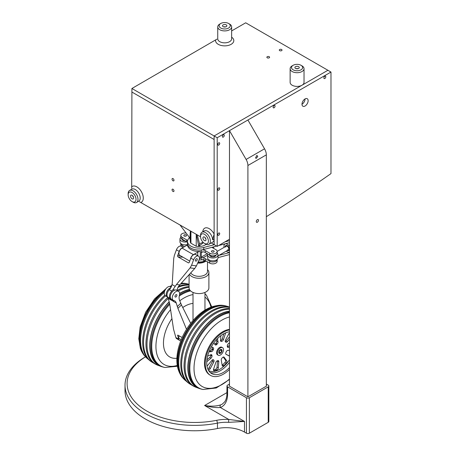 <?xml version="1.0" encoding="UTF-8"?>
<svg xmlns="http://www.w3.org/2000/svg" width="456" height="456" viewBox="0 0 456 456"><rect width="100%" height="100%" fill="white"/><g stroke="black" fill="none" stroke-linecap="round" stroke-linejoin="round"><path stroke-width="0.68" d="M229.482 242.672L218.675 245.527M216.646 246.069L203.764 249.472A11.468 6.623 180 0 1 187.519 243.453A11.468 6.623 -0 0 0 201.307 249.939A4.343 2.508 -0 0 1 205.257 250.623L209.737 253.205A4.343 2.508 -0 0 0 214.474 253.753A4.343 2.508 -0 0 0 217.153 251.433A4.343 2.508 -0 0 0 215.882 249.66L211.852 247.334M229.482 240.688L224.922 241.891M214.286 244.707L203.764 247.488A11.468 6.623 180 0 1 187.519 241.469A11.468 6.623 180 0 1 188.562 238.71L189.445 237.593M206.163 244.296A8.687 5.016 180 0 1 196.137 246.206L190.779 243.116A8.687 5.016 180 0 1 190.3 241.469A8.687 5.016 180 0 1 190.431 240.591M205.451 243.943L204.47 243.379A5.557 3.209 -120 0 0 208.398 241.11A5.557 3.209 -120 0 0 204.47 234.298A5.557 3.209 -120 0 0 200.537 236.567A5.557 3.209 -120 0 0 204.47 243.379L205.451 243.943A6.948 4.013 -120 0 0 208.928 244.291L212.684 242.119A6.948 4.013 -120 0 0 214.126 238.938L212.587 239.822L214.126 234.116L214.126 135.962L214.126 244.61L217.198 246.382L217.198 137.735L214.126 135.962L327.91 70.27L245.693 22.8L231.642 30.917M217.198 137.735L330.982 72.042L327.91 70.27L214.126 135.962L131.909 88.492L131.909 92.044L214.126 139.507L131.909 92.044L131.693 188.345M131.909 88.492L216.965 39.142M267.262 57.815A1.368 0.792 0 0 0 268.755 57.986A1.368 0.792 0 0 0 269.599 57.256A1.368 0.792 0 0 0 268.231 56.464A1.368 0.792 0 0 0 266.863 57.256A1.368 0.792 0 0 0 267.262 57.815M279.693 50.639A1.368 0.792 0 0 0 281.181 50.81A1.368 0.792 0 0 0 282.03 50.08A1.368 0.792 0 0 0 280.662 49.288A1.368 0.792 0 0 0 279.294 50.08A1.368 0.792 0 0 0 279.693 50.639M293.145 65.288L292.165 65.852A6.948 4.013 0 0 0 290.13 68.691L290.13 82.394A6.948 4.013 0 0 0 294.422 86.104A6.948 4.013 0 0 0 301.992 85.232A6.948 4.013 0 0 0 304.027 82.394L304.027 68.691A6.948 4.013 0 0 0 301.992 65.852L301.011 65.288A5.557 3.209 0 0 0 293.145 65.288A5.557 3.209 0 0 0 293.145 69.825A5.557 3.209 0 0 0 301.011 69.825A5.557 3.209 0 0 0 301.011 65.288M290.13 68.691A6.948 4.013 0 0 0 292.165 71.529A6.948 4.013 0 0 0 301.992 71.529A6.948 4.013 0 0 0 304.027 68.691M220.761 23.49L219.775 24.06A6.948 4.013 0 0 0 217.74 26.898A6.948 4.013 0 0 0 219.775 29.737A6.948 4.013 0 0 0 227.35 30.603A6.948 4.013 0 0 0 231.642 26.898A6.948 4.013 0 0 0 229.607 24.06L228.621 23.49A5.557 3.209 0 0 0 220.761 23.49A5.557 3.209 0 0 0 220.761 28.033A5.557 3.209 0 0 0 228.621 28.033A5.557 3.209 0 0 0 228.621 23.49M225.612 26.898A2.172 1.254 0 0 0 223.765 26.898M223.155 26.647A2.172 1.254 0 0 0 225.52 26.921A2.172 1.254 0 0 0 226.86 25.764A2.172 1.254 0 0 0 224.688 24.51A2.172 1.254 0 0 0 222.517 25.764A2.172 1.254 0 0 0 223.155 26.647M298.002 68.691A2.172 1.254 0 0 0 296.155 68.691M295.545 68.44A2.172 1.254 0 0 0 297.91 68.713A2.172 1.254 0 0 0 299.25 67.556A2.172 1.254 0 0 0 297.078 66.302A2.172 1.254 0 0 0 294.907 67.556A2.172 1.254 0 0 0 295.545 68.44M266.338 385.833L266.635 386.004L247.91 396.811L229.186 386.004L229.482 385.833M268.84 386.004A2.086 1.203 180 0 1 268.231 386.853L268.231 422.319A2.086 1.203 180 0 0 268.84 421.469L268.84 386.004A2.086 1.203 180 0 0 268.231 385.149L266.338 384.06M268.231 386.853L249.386 397.735A2.086 1.203 180 0 1 246.434 397.735L227.59 386.853A2.086 1.203 180 0 1 226.98 386.004A2.086 1.203 180 0 1 227.59 385.149L229.482 384.06M268.231 422.319L249.386 433.2A2.086 1.203 180 0 1 246.434 433.2L244.496 432.077L244.496 421.441L228.564 422.353L228.764 419.452L244.496 421.441L220.345 407.499C215.848 407.824 210.604 407.162 204.613 405.509C211.179 406.541 216.606 406.302 220.886 404.791A26.06 15.048 -120 0 0 222.192 404.176L224.62 401.947C225.851 400.265 226.609 397.974 226.894 395.078L226.98 386.004M226.98 392.599L204.613 405.509L228.764 419.452A28.147 16.251 180 0 0 216.771 420.284A67.414 38.92 180 0 1 137.946 404.717A67.414 38.92 180 0 1 145.521 356.814M125.018 385.252L125.018 390.638A69.5 40.128 180 0 0 217.461 428.515L217.461 423.122A69.5 40.128 180 0 1 125.018 385.252A69.5 40.128 180 0 1 145.373 356.877L145.51 356.797M217.461 428.515A26.06 15.048 180 0 1 244.496 432.077M216.771 420.284L217.461 423.122A26.06 15.048 180 0 1 228.564 422.353M227.59 386.853L227.59 393.944A28.147 16.251 -120 0 1 220.345 407.499A2.086 1.693 -110.5 0 1 220.886 404.791M181.192 339.731L178.649 338.261L178.649 339.851L180.679 341.025M178.649 338.261A4.48 2.588 -60 0 1 179.248 335.77M207.868 254.026A5.21 3.01 0 0 0 207.594 254.984A5.21 3.01 0 0 0 212.809 257.988A5.21 3.01 0 0 0 218.019 254.984A5.21 3.01 0 0 0 217.153 253.319M207.594 254.984L207.594 257.817A5.21 3.01 0 0 0 212.809 260.826A5.21 3.01 0 0 0 218.019 257.817L218.019 254.984M209.6 255.029A3.209 1.852 0 0 0 210.541 256.289A3.209 1.852 0 0 0 214.001 256.7A3.209 1.852 0 0 0 216.019 255.024M214.873 256.397A3.209 1.852 0 0 0 214.177 256.141M211.441 256.141A3.209 1.852 0 0 0 210.746 256.397M183.301 247.351L181.294 246.194A4.343 2.508 -60 0 0 176.432 249.808L174.391 255.297L173.736 258.432L172.351 282.082L172.066 284.55L170.481 288.283A8.687 5.016 -60 0 1 169.319 289.68L171.775 291.099A5.21 3.01 -60 0 0 170.555 298.754A5.21 3.01 -60 0 0 170.994 298.931M188.83 262.816L188.225 262.781A1.043 0.815 -86.9 0 0 189.32 262.257L190.853 258.136L193.629 259.743L191.588 265.227L190.089 267.877L176.5 284.476L172.938 289.697A8.687 5.016 -60 0 1 171.775 291.099M188.225 262.781L178.062 256.91A1.043 0.815 -86.9 0 1 177.675 255.537L179.208 251.416A4.343 2.508 120 0 1 182.765 247.659M193.629 259.743A4.343 2.508 -60 0 1 198.497 256.124A4.343 2.508 -60 0 1 198.85 260.456L196.422 265.888L194.718 268.51L179.721 284.914L178.239 286.761L176.877 290.238A8.687 5.016 -60 0 0 176.865 290.358M170.555 298.754L168.099 297.335A5.21 3.01 -60 0 1 169.319 289.68M198.497 256.124L195.715 254.522A4.343 2.508 120 0 0 190.853 258.136M197.083 260.148A1.368 0.792 -60 0 1 195.641 261.071A1.368 0.792 -60 0 1 195.641 259.492A1.368 0.792 -60 0 1 197.009 258.7A1.368 0.792 -60 0 1 197.083 260.148M301.992 104.242A4.343 2.508 120 0 0 305.064 98.924A4.343 2.508 120 0 0 302.225 102.748A4.343 2.508 120 0 0 302.892 106.231A4.343 2.508 120 0 0 307.236 103.723A4.343 2.508 120 0 0 307.236 98.707A4.343 2.508 120 0 0 305.064 98.924M217.198 246.382A1494.722 862.98 120 0 0 229.482 239.212M266.338 216.691A1494.722 862.98 120 0 0 330.982 173.599L330.982 72.042M218.732 233.033A1.368 0.792 120 0 0 217.837 234.236A1.368 0.792 120 0 0 218.048 235.33A1.368 0.792 120 0 0 219.416 234.544A1.368 0.792 120 0 0 219.416 232.965A1.368 0.792 120 0 0 218.732 233.033M218.732 187.929A1.368 0.792 120 0 0 217.837 189.132A1.368 0.792 120 0 0 218.048 190.232A1.368 0.792 120 0 0 219.416 189.44A1.368 0.792 120 0 0 219.416 187.861A1.368 0.792 120 0 0 218.732 187.929M223.337 134.845A1.368 0.792 120 0 0 222.442 136.053A1.368 0.792 120 0 0 222.653 137.148A1.368 0.792 120 0 0 224.021 136.355A1.368 0.792 120 0 0 224.021 134.776A1.368 0.792 120 0 0 223.337 134.845M324.843 76.243A1.368 0.792 120 0 0 323.948 77.452A1.368 0.792 120 0 0 324.159 78.546A1.368 0.792 120 0 0 325.527 77.754A1.368 0.792 120 0 0 325.527 76.175A1.368 0.792 120 0 0 324.843 76.243M274.09 105.547A1.368 0.792 120 0 0 273.195 106.75A1.368 0.792 120 0 0 273.406 107.844A1.368 0.792 120 0 0 274.774 107.057A1.368 0.792 120 0 0 274.774 105.478A1.368 0.792 120 0 0 274.09 105.547M218.732 142.825A1.368 0.792 120 0 0 217.837 144.033A1.368 0.792 120 0 0 218.048 145.128A1.368 0.792 120 0 0 219.416 144.335A1.368 0.792 120 0 0 219.416 142.756A1.368 0.792 120 0 0 218.732 142.825M247.91 396.811L247.91 165.5A8.687 5.016 60 0 0 246.109 159.446L229.482 130.644L247.91 120.002L264.543 148.804A8.687 5.016 60 0 1 266.338 154.858L266.338 386.169M229.482 130.644L229.482 386.169M257.383 219.655A1.562 0.901 120 0 0 256.363 221.029A1.562 0.901 120 0 0 256.603 222.283A1.562 0.901 120 0 0 258.17 221.382A1.562 0.901 120 0 0 258.17 219.575A1.562 0.901 120 0 0 257.383 219.655M257.748 156.562L256.927 155.325L255.565 157.822L256.084 158.449L257.748 156.562M225.389 246.628A2.713 1.567 60 0 1 225.931 245.687A2.713 1.567 60 0 1 228.644 247.255A2.713 1.567 60 0 1 228.644 250.39A2.713 1.567 60 0 1 227.561 250.39M225.754 247.044A2.172 1.254 60 0 1 226.199 246.16A2.172 1.254 60 0 1 228.376 247.414A2.172 1.254 60 0 1 228.376 249.922A2.172 1.254 60 0 1 227.384 249.865M218.88 352.26L219.33 353.337C221.451 352.887 222.175 351.633 221.502 349.575C220.191 349.433 219.319 350.328 218.88 352.26M219.262 352.06L219.598 352.864C221.188 352.528 221.736 351.587 221.228 350.043C220.248 349.94 219.592 350.607 219.262 352.06M229.482 252.601L218.869 255.411M229.482 254.59L218.019 257.617M205.787 260.855L203.764 261.391A11.468 6.623 180 0 1 198.166 261.978M203.764 259.407A11.468 6.623 180 0 1 199.033 260.005A11.468 6.623 -0 0 0 201.307 259.869L201.307 252.692L201.814 252.048L202.823 251.815A4.343 2.508 180 0 1 205.257 252.521L205.257 250.623M214.109 246.736A3.26 1.881 180 0 1 212.952 247.973M217.153 253.051A2.172 1.254 60 0 1 217.843 254.197M218.019 254.961A2.172 1.254 60 0 1 218.019 255.343M190.933 243.202L190.933 231.22M179.892 224.848L188.761 236.567L189.884 238.431L190.477 241.509L190.904 231.209M203.461 242.643L198.736 246.274L196.314 234.327M196.228 246.223L196.228 234.281M200.201 243.413L199.603 244.045L197.254 234.874M203.194 242.398L200.435 243.31M190.346 230.884L189.884 238.431M199.603 244.045L198.736 246.274M187.519 242.552A4.343 2.508 180 0 0 186.572 241.737L182.092 239.149A4.343 2.508 180 0 1 180.821 237.376L180.821 235.473A4.343 2.508 -0 0 0 182.092 237.245L186.572 239.833A4.343 2.508 -0 0 1 187.587 240.751M186.076 233.022A4.343 2.508 -0 0 0 180.821 235.473M217.153 251.433L217.153 253.336A4.343 2.508 180 0 1 214.474 255.651A4.343 2.508 180 0 1 209.737 255.109L205.257 252.521M213.778 250.874A1.368 0.792 -0 0 0 212.285 250.703A1.368 0.792 -0 0 0 211.441 251.433A1.368 0.792 -0 0 0 211.84 251.991A1.368 0.792 -0 0 0 213.334 252.162A1.368 0.792 -0 0 0 214.177 251.433A1.368 0.792 -0 0 0 213.778 250.874M186.133 234.914A1.368 0.792 -0 0 0 184.64 234.743A1.368 0.792 -0 0 0 183.796 235.473A1.368 0.792 -0 0 0 184.201 236.031A1.368 0.792 -0 0 0 185.689 236.202A1.368 0.792 -0 0 0 186.532 235.473A1.368 0.792 -0 0 0 186.133 234.914M190.397 259.361A4.343 2.508 120 0 1 193.424 254.665L197.75 252.168A4.343 2.508 180 0 1 200.315 251.45L200.315 258.541A4.343 2.508 -0 0 0 199.363 258.672M200.315 251.45A11.468 6.623 180 0 1 187.519 244.872L187.519 241.469M187.519 244.365A4.343 2.508 180 0 1 186.356 245.59L182.029 248.087A4.343 2.508 -60 0 0 179.191 251.911A4.343 2.508 -60 0 0 179.858 255.394L189.747 261.106M184.492 246.662L182.092 245.277A4.343 2.508 180 0 1 180.821 243.521L180.821 245.408A4.343 2.508 -0 0 0 180.969 246.058M201.307 259.869A4.343 2.508 -0 0 1 205.257 260.553L209.737 263.14A4.343 2.508 -0 0 0 214.474 263.682A4.343 2.508 -0 0 0 217.153 261.362L217.153 259.481A4.343 2.508 180 0 1 214.457 261.784A4.343 2.508 180 0 1 209.737 261.237L205.257 258.649A4.343 2.508 180 0 0 202.823 257.942L201.307 257.116L207.263 253.678M207.503 269.627A9.901 5.717 180 0 1 208.894 272.551L208.894 287.873A9.901 5.717 180 0 1 198.987 293.59A9.901 5.717 180 0 1 189.086 287.873L189.086 274.672M208.894 272.551A9.901 5.717 180 0 1 200.44 278.206A9.901 5.717 180 0 1 189.508 274.21M206.112 261.043A9.901 5.717 180 0 1 205.992 261.117L205.006 261.681A8.516 4.913 180 0 1 197.682 263.066M207.503 261.847L207.503 271.411A8.516 4.913 180 0 1 200.184 276.279A8.516 4.913 180 0 1 190.813 272.785M205.992 261.117A9.901 5.717 180 0 1 197.824 262.753M156.607 364.726A43.519 25.103 -60 0 1 155.775 364.344A43.519 25.103 -60 0 1 152.646 362.246A43.519 25.103 -60 0 1 167.797 297.375M177.076 290.478A43.519 25.103 -60 0 1 189.086 286.533M155.775 364.344L151.82 362.064A43.519 25.103 -60 0 1 150.235 360.856A43.519 25.103 -60 0 1 165.528 295.853M177.76 287.525A43.519 25.103 -60 0 1 189.086 285.125M151.073 361.534A43.423 25.046 -60 0 1 150.315 361.015A43.423 25.046 -60 0 1 149.329 360.223A43.423 25.046 -60 0 1 164.753 295.209M178.558 286.322A43.423 25.046 -60 0 1 189.086 284.738M150.315 361.015L146.746 358.034A42.938 24.767 -60 0 1 164.308 292.507M180.479 284.088A42.938 24.767 -60 0 1 189.086 284.299M146.08 357.356A42.642 24.595 -60 0 1 145.407 356.689A42.642 24.595 -60 0 1 164.662 291.127M170.971 286.955A42.642 24.595 -60 0 1 171.388 286.733M180.964 283.558A42.642 24.595 -60 0 1 187.382 283.849A42.642 24.595 -60 0 1 188.294 284.094M177.395 366.265L164.935 367.485L163.641 367.2A42.642 24.595 -60 0 1 157.468 364.019A42.642 24.595 -60 0 1 169.569 303.166M179.51 294.838A42.642 24.595 -60 0 1 190.015 290.29M204.961 293.704A42.642 24.595 -60 0 1 205.616 294.354L206.511 295.328L211.721 306.808M162.724 366.949A42.938 24.767 -60 0 1 161.806 366.709A42.938 24.767 -60 0 1 156.34 363.706A42.938 24.767 -60 0 1 169.21 301.729M179.613 293.385A42.938 24.767 -60 0 1 189.445 289.4M161.806 366.709L157.434 365.119A43.423 25.046 -60 0 1 153.661 362.719A43.423 25.046 -60 0 1 168.258 298.48M178.108 291.076A43.423 25.046 -60 0 1 189.086 287.263M229.482 246.434A4.691 2.707 -120 0 0 224.939 243.977A4.691 2.707 -120 0 0 224.124 247.357M226.296 251.119A4.691 2.707 -120 0 0 229.482 252.179M227.419 250.469A2.89 1.67 -120 0 0 228.73 250.543A2.89 1.67 -120 0 0 229.328 249.221A2.89 1.67 -120 0 0 228.068 246.314A2.89 1.67 -120 0 0 225.845 245.539A2.89 1.67 -120 0 0 225.247 246.707M211.248 242.951L214.126 244.61L214.126 238.938M200.537 236.767L139.422 201.729M208.928 244.291A6.948 4.013 -120 0 0 208.928 236.265A6.948 4.013 -120 0 0 201.974 232.252A6.948 4.013 -120 0 0 200.537 235.433L200.537 236.567M133.061 202.15L132.08 201.586L133.061 202.15A6.948 4.013 -120 0 0 136.538 202.498A6.948 4.013 -120 0 0 136.538 194.473A6.948 4.013 -120 0 0 129.589 190.46A6.948 4.013 -120 0 0 128.147 193.64L128.147 194.775A5.557 3.209 -120 0 0 132.08 201.586A5.557 3.209 -120 0 0 136.013 199.312A5.557 3.209 -120 0 0 132.08 192.506A5.557 3.209 -120 0 0 128.147 194.775M173.018 180.827A1.368 0.792 -120 0 0 173.702 180.895A1.368 0.792 -120 0 0 173.702 179.311A1.368 0.792 -120 0 0 172.334 178.524A1.368 0.792 -120 0 0 172.123 179.618A1.368 0.792 -120 0 0 173.018 180.827M173.018 191.463A1.368 0.792 -120 0 0 173.702 191.531A1.368 0.792 -120 0 0 173.702 189.952A1.368 0.792 -120 0 0 172.334 189.166A1.368 0.792 -120 0 0 172.123 190.26A1.368 0.792 -120 0 0 173.018 191.463M132.599 195.675A2.172 1.254 -120 0 0 133.522 197.277M132.08 198.816A2.172 1.254 -120 0 0 133.163 198.924A2.172 1.254 -120 0 0 133.163 196.416A2.172 1.254 -120 0 0 130.992 195.162A2.172 1.254 -120 0 0 130.661 196.906A2.172 1.254 -120 0 0 132.08 198.816M204.989 237.473A2.172 1.254 -120 0 0 205.912 239.069M204.47 240.614A2.172 1.254 -120 0 0 205.553 240.717A2.172 1.254 -120 0 0 205.553 238.209A2.172 1.254 -120 0 0 203.382 236.955A2.172 1.254 -120 0 0 203.051 238.699A2.172 1.254 -120 0 0 204.47 240.614M180.821 237.359A5.21 3.01 -0 0 0 179.955 239.024A5.21 3.01 -0 0 0 186.806 241.879M179.955 239.024L179.955 241.857A5.21 3.01 -0 0 0 187.427 244.57M181.961 239.069A3.209 1.852 -0 0 0 182.896 240.329A3.209 1.852 -0 0 0 185.079 240.871M183.796 240.181A3.209 1.852 -0 0 0 183.101 240.437M219.165 353.326A2.257 1.305 -60 0 1 219.347 350.692A2.257 1.305 -60 0 1 221.548 349.501A2.257 1.305 -60 0 1 221.542 352.112A2.257 1.305 -60 0 1 219.285 353.411A2.257 1.305 -60 0 1 219.165 353.326M220.533 340.809L221.474 341.35A1.807 1.043 -60 0 1 220.869 341.305A1.807 1.043 -60 0 1 220.505 340.33L220.875 335.644M225.726 332.817A1.807 1.043 -60 0 1 225.691 332.926L223.468 339.572A1.807 1.043 -60 0 1 221.935 341.23A10.853 6.276 -60 0 0 221.474 341.35M220.499 340.529A10.853 6.276 -60 0 1 220.658 340.495A1.807 1.043 -60 0 0 222.192 338.837L223.913 333.678M216.497 339.674L216.754 341.139A1.807 1.043 -60 0 1 215.91 343.294A10.853 6.276 -60 0 0 215.46 343.744L216.737 344.485A1.807 1.043 -60 0 1 215.346 344.964A1.807 1.043 -60 0 1 215.146 344.782L213.835 342.963M216.754 341.139L218.036 341.875L217.466 338.648M218.036 341.875A1.807 1.043 -60 0 1 217.187 344.035A10.853 6.276 -60 0 0 216.737 344.485M215.46 343.744A1.807 1.043 -60 0 1 214.753 344.24M212.154 347.119A1.807 1.043 -60 0 1 212.103 348.76A10.853 6.276 -60 0 0 211.835 349.376L213.112 350.117A1.807 1.043 -60 0 1 211.516 351.616L209.013 351.798M211.835 349.376A1.807 1.043 -60 0 1 210.233 350.875L209.361 350.938M213.112 350.117A10.853 6.276 -60 0 1 213.38 349.501A1.807 1.043 -60 0 0 213.237 347.683A1.807 1.043 -60 0 0 213.214 347.671L211.419 346.737M207.628 356.107L210.854 354.739A1.807 1.043 -60 0 1 211.59 354.734A1.807 1.043 -60 0 1 211.966 355.543L210.689 354.808A10.853 6.276 -60 0 0 210.706 355.344L211.983 356.085A1.807 1.043 -60 0 1 210.985 358.211L206.767 361.716M210.706 355.344A1.807 1.043 -60 0 1 209.709 357.475L206.933 359.778M211.983 356.085A10.853 6.276 -60 0 1 211.966 355.543M213.026 359.681L213.784 360.12A1.807 1.043 -60 0 1 213.767 362.064L210.347 368.482A1.807 1.043 -60 0 1 208.483 369.622A1.807 1.043 -60 0 1 208.455 369.605A21.711 12.546 -60 0 1 207.936 369.235M212.741 359.727A1.807 1.043 -60 0 1 212.485 361.323L209.07 367.747A1.807 1.043 -60 0 1 207.805 368.927M207.041 366.225A1.807 1.043 -60 0 1 207.315 365.832L211.846 360.382A1.807 1.043 -60 0 1 213.362 359.767A1.807 1.043 -60 0 1 213.488 359.858A10.853 6.276 -60 0 0 213.784 360.12M218.794 361.693L218.293 367.895A1.807 1.043 -60 0 1 216.782 370.078A21.711 12.546 -60 0 1 214.314 370.711A1.807 1.043 -60 0 1 213.853 370.637A1.807 1.043 -60 0 1 213.602 369.098L215.825 362.452A1.807 1.043 -60 0 1 217.358 360.793A10.853 6.276 -60 0 0 217.82 360.673A1.807 1.043 -60 0 1 218.424 360.719A1.807 1.043 -60 0 1 218.794 361.693L217.512 360.952L217.016 367.16A1.807 1.043 -60 0 1 215.506 369.337A21.711 12.546 -60 0 1 213.482 369.896M224.147 357.242L226.763 360.861A1.807 1.043 -60 0 1 226.204 363.267A21.711 12.546 -60 0 1 223.799 365.683A1.807 1.043 -60 0 1 222.551 366.025A1.807 1.043 -60 0 1 222.197 365.455L221.257 360.149A1.807 1.043 -60 0 1 222.106 357.988A10.853 6.276 -60 0 0 222.556 357.538A1.807 1.043 -60 0 1 223.947 357.059A1.807 1.043 -60 0 1 224.147 357.242L223.691 356.98M223.258 357.042L225.481 360.12A1.807 1.043 -60 0 1 224.928 362.526A21.711 12.546 -60 0 1 222.522 364.942A1.807 1.043 -60 0 1 222.152 365.21M226.033 354.329L226.079 354.352A1.807 1.043 -60 0 1 226.056 354.34A1.807 1.043 -60 0 1 225.914 352.522A10.853 6.276 -60 0 0 226.182 351.912A1.807 1.043 -60 0 1 227.783 350.407L229.482 350.282M229.482 355.418A1.807 1.043 -60 0 1 228.541 355.555L229.482 356.102M226.079 354.352L229.482 356.125M225.862 354.164L228.541 355.555M227.339 346.645L228.445 347.284A1.807 1.043 -60 0 1 227.704 347.29A1.807 1.043 -60 0 1 227.327 346.48A10.853 6.276 -60 0 0 227.31 345.939A1.807 1.043 -60 0 1 228.308 343.813L229.482 342.838M228.445 347.284L229.482 346.845M227.327 346.474L229.482 345.562M194.672 386.705A43.519 25.148 -60 0 1 193.84 386.323L189.878 384.037A43.519 25.148 -60 0 1 188.317 382.84A43.519 25.148 -60 0 1 189.747 335.872A43.519 25.148 -60 0 1 229.482 307.424M193.84 386.323A43.519 25.148 -60 0 1 190.722 384.231A43.519 25.148 -60 0 1 191.229 339.013A43.519 25.148 -60 0 1 229.482 308.53M200.794 388.945A42.938 24.812 -60 0 1 199.87 388.7L195.499 387.104A43.423 25.091 -60 0 1 191.737 384.704A43.423 25.091 -60 0 1 191.908 340.244A43.423 25.091 -60 0 1 229.482 309.157M199.87 388.7A42.938 24.812 -60 0 1 194.41 385.696A42.938 24.812 -60 0 1 193.823 343.294A42.938 24.812 -60 0 1 229.482 311.123M229.482 379.472L216.247 387.999L203.005 389.487L201.712 389.196A42.642 24.641 -60 0 1 195.533 386.01A42.642 24.641 -60 0 1 194.672 344.497A42.642 24.641 -60 0 1 229.482 312.069M229.482 369.434A25.667 14.831 -60 0 1 210.552 375.402L209.8 374.969A25.667 14.831 -60 0 1 208.432 373.983A25.667 14.831 -60 0 1 208.107 348.578A25.667 14.831 -60 0 1 229.482 329.397M210.552 375.402A25.667 14.831 -60 0 1 209.179 374.422A25.667 14.831 -60 0 1 208.62 349.524A25.667 14.831 -60 0 1 229.482 329.933M229.482 367.582A23.541 13.606 -60 0 1 211.618 373.561A23.541 13.606 -60 0 1 210.358 372.66A23.541 13.606 -60 0 1 210.005 349.484A23.541 13.606 -60 0 1 229.482 331.786M218.242 355.218L217.472 354.774A4.343 2.508 -60 0 1 217.238 354.603A4.343 2.508 -60 0 1 217.603 349.541A4.343 2.508 -60 0 1 221.821 347.25L222.591 347.694A4.343 2.508 -60 0 1 222.585 352.71A4.343 2.508 -60 0 1 218.242 355.218A4.343 2.508 -60 0 1 218.008 355.047A4.343 2.508 -60 0 1 218.367 349.986A4.343 2.508 -60 0 1 222.591 347.694M229.482 336.916L226.17 340.9L227.447 341.641A1.807 1.043 -60 0 1 225.931 342.257A1.807 1.043 -60 0 1 225.805 342.165A10.853 6.276 -60 0 0 225.509 341.903A1.807 1.043 -60 0 1 225.526 339.959L228.946 333.541A1.807 1.043 -60 0 1 229.482 332.817M227.447 341.641L229.482 339.19M184.144 379.312A42.642 24.641 -60 0 1 183.466 378.645A42.642 24.641 -60 0 1 186.772 331.996A42.642 24.641 -60 0 1 225.56 305.873A42.642 24.641 -60 0 1 228.633 306.985M189.132 383.502A43.423 25.091 -60 0 1 188.379 382.983L184.811 379.99A42.938 24.812 -60 0 1 187.587 332.47A42.938 24.812 -60 0 1 227.396 306.369A42.938 24.812 -60 0 1 229.482 307.156M188.379 382.983A43.423 25.091 -60 0 1 187.41 382.208A43.423 25.091 -60 0 1 189.251 334.59A43.423 25.091 -60 0 1 229.482 307.179M226.17 340.9A1.807 1.043 -60 0 1 225.275 341.555M178.541 291.327A5.21 3.01 120 0 0 173.331 294.337A5.21 3.01 120 0 0 173.331 300.356L171.365 299.221A5.21 3.01 -60 0 1 171.365 293.202A5.21 3.01 -60 0 1 176.58 290.193L178.541 291.327A5.21 3.01 120 0 1 179.419 295.231A8.687 5.016 120 0 0 179.447 299.974L181.465 304.95L190.688 323.31M169.353 297.962L171.695 300.401L173.605 301.011M186.515 329.306L177.908 308.341L176.244 303.023A8.687 5.016 120 0 0 174.688 300.88A8.687 5.016 120 0 0 173.839 300.55A5.21 3.01 120 0 1 173.331 300.356M176.86 295.653A1.368 0.792 120 0 0 176.62 294.656A1.368 0.792 120 0 0 175.018 296.029A1.368 0.792 120 0 0 175.252 297.027A1.368 0.792 120 0 0 176.86 295.653M178.649 339.783L176.677 338.648A4.492 2.593 -60 0 1 175.873 337.537L173.536 329.192L169.643 303.571L168.235 298.401A8.687 5.016 120 0 0 167.517 296.976M182.166 337.457L177.658 335.154L178.649 339.133M171.211 287.092L170.533 286.704A5.21 3.01 120 0 0 165.323 289.714A5.21 3.01 120 0 0 165.323 295.733L167.289 296.867A5.21 3.01 -60 0 1 166.708 292.039A5.21 3.01 -60 0 1 170.886 287.679M167.722 297.044A5.21 3.01 -60 0 1 167.289 296.867M203.764 247.488L203.764 249.472M215.597 40.174A9.12 5.267 0 0 0 227.487 45.611A9.12 5.267 0 0 0 231.642 37.192M217.74 26.898L217.74 38.828A6.948 4.013 0 0 0 224.688 42.841A6.948 4.013 0 0 0 231.642 38.828L231.642 26.898M249.386 397.735L249.386 433.2M246.434 397.735L246.434 433.2M227.59 393.944A2.086 1.203 180 0 1 226.98 393.095M172.066 284.55L175.172 286.339M176.432 249.808L179.208 251.416M191.588 265.227L196.422 265.888M190.089 267.877L194.718 268.51M176.5 284.476L179.721 284.914M172.938 289.697L175.127 289.999M176.586 290.198L176.877 290.238M182.947 257.178L178.062 256.91M180.354 255.685L177.675 255.537M247.91 165.5L266.338 154.858M246.109 159.446L264.543 148.804M203.764 261.391L203.764 259.988M182.092 237.245L182.092 239.149M186.572 241.737L186.572 239.833M209.737 253.205L209.737 255.109M202.823 251.815L201.307 252.692L201.307 249.939M193.424 254.665L182.029 248.087M197.75 252.168L197.75 255.696M182.092 245.277L182.092 246.656M209.737 261.237L209.737 263.14M205.257 260.553L205.257 258.649M207.594 255.189L202.823 257.942M156.174 364.492A43.48 25.08 -60 0 1 152.669 362.212A43.48 25.08 -60 0 1 167.808 297.397M177.105 290.495A43.48 25.08 -60 0 1 189.086 286.567M145.407 356.689L144.506 355.714A42.408 24.459 -60 0 1 165.112 290.096M170.481 286.676A42.408 24.459 -60 0 1 171.661 286.072M181.203 283.29A42.408 24.459 -60 0 1 186.088 283.558L187.382 283.849M176.899 358.251A30.119 17.374 -60 0 1 168.093 355.788A30.119 17.374 -60 0 1 171.935 318.636M182.759 307.521A30.119 17.374 -60 0 1 193.013 303.405M177.259 365.433A39.467 22.76 -60 0 1 162 362.987A39.467 22.76 -60 0 1 170.567 309.647M179.761 300.789A39.467 22.76 -60 0 1 193.013 294.582M204.961 297.078A39.467 22.76 -60 0 1 210.934 307.105M164.935 367.485A42.408 24.459 -60 0 1 158.255 364.207A42.408 24.459 -60 0 1 169.746 304.272M179.242 296.018A42.408 24.459 -60 0 1 190.579 290.894M204.961 293.812A42.408 24.459 -60 0 1 206.511 295.328M159.919 365.752A42.699 24.63 -60 0 1 156.471 363.512A42.699 24.63 -60 0 1 169.256 301.889M179.624 293.573A42.699 24.63 -60 0 1 189.542 289.583M212.587 239.822A6.948 4.013 -120 0 0 209.555 232.828A6.948 4.013 -120 0 0 204.197 230.97L201.974 232.252M136.538 202.498L138.761 201.21A6.948 4.013 -120 0 0 138.761 193.19A6.948 4.013 -120 0 0 131.812 189.177L129.589 190.46M214.126 234.116A9.12 5.267 -120 0 0 207.229 227.869A9.12 5.267 -120 0 0 202.783 231.785M141.001 202.396A9.12 5.267 -120 0 0 141.383 191.674A9.12 5.267 -120 0 0 131.909 186.646M222.192 338.837L223.468 339.572M220.658 340.495L221.935 341.23M215.91 343.294L217.187 344.035M210.233 350.875L211.516 351.616M212.103 348.76L213.38 349.501M209.709 357.475L210.985 358.211M212.485 361.323L213.767 362.064M209.07 367.747L210.347 368.482M217.016 367.16L218.293 367.895M215.506 369.337L216.782 370.078M213.556 370.272L214.314 370.711M225.481 360.12L226.763 360.861M224.928 362.526L226.204 363.267M222.522 364.942L223.799 365.683M194.233 386.471A43.48 25.126 -60 0 1 190.745 384.197A43.48 25.126 -60 0 1 191.252 339.013A43.48 25.126 -60 0 1 229.482 308.57M197.978 387.737A42.699 24.675 -60 0 1 194.541 385.502A42.699 24.675 -60 0 1 193.977 343.294A42.699 24.675 -60 0 1 229.482 311.334M203.005 389.487A42.408 24.504 -60 0 1 196.325 386.198A42.408 24.504 -60 0 1 195.282 345.323A42.408 24.504 -60 0 1 229.482 312.765M229.482 379.01A39.467 22.806 -60 0 1 200.07 384.984A39.467 22.806 -60 0 1 198.673 347.911A39.467 22.806 -60 0 1 229.482 316.966M229.482 362.326A23.541 13.606 -60 0 1 210.21 372.523M229.482 359.767A22.475 12.99 -60 0 1 208.643 370.608M182.571 377.665A42.408 24.504 -60 0 1 186.23 331.683A42.408 24.504 -60 0 1 224.266 305.583C212.576 304.169 201.484 309.943 191.001 322.916C184.817 330.834 180.576 339.446 178.273 348.76C175.412 360.821 176.842 370.454 182.571 377.665L183.466 378.645M172.784 301.028L176.244 303.023M168.235 298.401L171.695 300.401M175.873 337.537L178.649 339.139M177.618 335.605L178.096 335.132M177.287 306.58L180.73 303.297M177.908 308.341L181.465 304.95M228.644 250.39L229.14 250.105M225.931 245.687L226.421 245.402M221.502 349.575L221.188 349.399M219.33 353.337L219.017 353.155M226.199 246.16L217.153 251.387M228.376 249.922L218.019 255.896M190.471 241.287L190.471 242.467M144.506 355.714L141.656 351.496L140.397 348.504L138.789 338.757L140.129 327.02L145.635 312.24L154.578 298.874L166.075 288.602M169.763 286.465L171.855 285.484M181.288 283.199L186.088 283.558M225.275 243.783L224.939 243.977M193.013 292.433L193.019 320.488M204.961 292.433L204.961 310.131M225.56 305.873L224.266 305.583M229.482 307.053L227.396 306.369"/></g></svg>
